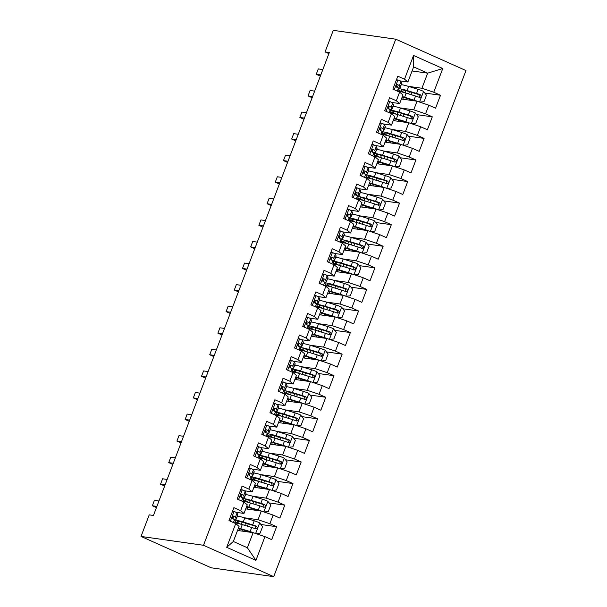 <?xml version="1.0" encoding="UTF-8"?>
<svg xmlns="http://www.w3.org/2000/svg" width="607" height="607" viewBox="0 0 607 607"><rect width="100%" height="100%" fill="white"/><g stroke="black" fill="none" stroke-linecap="round" stroke-linejoin="round"><path stroke-width="0.91" d="M273.727 576.65L465.971 70.556L395.749 39.189L203.504 545.283L273.727 576.65L211.251 567.811L141.029 536.444L203.504 545.283M255.934 560.375L226.707 547.317L235.721 523.591L239.075 526.383L233.338 541.482L247.383 547.757L255.934 560.375L264.948 536.641L271.686 539.653L276.602 526.709L269.865 523.704L273.142 515.07L279.88 518.082L284.797 505.138L278.059 502.126L281.337 493.499L288.075 496.511L292.991 483.567L286.254 480.554L289.531 471.927L296.269 474.94L301.186 461.995L294.448 458.983L297.726 450.356L304.464 453.368L309.38 440.424L302.643 437.412L305.92 428.785L312.658 431.789L317.575 418.845L310.837 415.841L314.115 407.214L320.853 410.218L325.769 397.274L319.032 394.269L322.309 385.635L329.047 388.647L333.964 375.703L327.226 372.69L330.504 364.063L337.242 367.076L342.158 354.131L335.421 351.119L338.698 342.492L345.436 345.504L350.353 332.56L343.615 329.548L346.893 320.921L353.631 323.933L358.547 310.989L351.81 307.977L355.087 299.35L361.825 302.354L366.742 289.41L360.004 286.405L363.282 277.778L370.02 280.783L374.936 267.839L368.199 264.834L371.476 256.2L378.214 259.212L383.131 246.267L376.393 243.255L379.671 234.628L386.409 237.641L391.325 224.696L384.588 221.684L387.865 213.057L394.603 216.069L399.52 203.125L392.782 200.113L396.06 191.486L402.798 194.498L407.714 181.554L400.977 178.541L404.254 169.914L410.992 172.919L415.909 159.982L409.171 156.97L412.449 148.343L419.187 151.348L424.103 138.404L417.366 135.399L420.643 126.764L427.381 129.777L432.298 116.832L425.56 113.828L428.838 105.193L435.576 108.205L440.492 95.261L424.786 93.038M412.077 70.958L427.669 73.159L442.769 68.523L413.542 55.465L404.528 79.198L397.79 76.186L392.873 89.13L399.611 92.135L396.333 100.77L389.595 97.757L384.679 110.702L391.416 113.714L388.139 122.341L381.401 119.329L376.484 132.273L383.222 135.285L379.944 143.912L373.206 140.9L368.29 153.844L375.027 156.856L371.75 165.483L365.012 162.471L360.095 175.415L366.833 178.428L363.555 187.055L356.817 184.05L351.901 196.994L358.638 199.999L355.361 208.633L348.623 205.621L343.706 218.566L350.444 221.57L347.166 230.205L340.428 227.193L335.512 240.137L342.249 243.149L338.972 251.776L332.234 248.764L327.317 261.708L334.055 264.72L330.777 273.347L324.039 270.335L319.123 283.279L325.86 286.292L322.583 294.919L315.845 291.906L310.928 304.851L317.666 307.863L314.388 316.49L307.65 313.485L302.734 326.429L309.471 329.434L306.194 338.061L299.456 335.056L294.539 348.001L301.277 351.005L297.999 359.64L291.261 356.628L286.345 369.572L293.082 372.584L289.805 381.211L283.067 378.199L278.15 391.143L284.888 394.155L281.61 402.782L274.872 399.77L269.956 412.714L276.693 415.727L273.416 424.354L266.678 421.341L261.761 434.286L268.499 437.298L265.221 445.925L258.483 442.92L253.567 455.857L260.304 458.869L257.027 467.496L250.289 464.492L245.372 477.436L252.11 480.441L248.832 489.075L242.094 486.063L237.178 499.007L243.915 502.012L240.638 510.646L233.9 507.634L228.983 520.578L235.721 523.591M442.769 68.523L433.755 92.249L440.492 95.261M141.029 536.444L149.223 514.865L153.457 515.464L329.313 52.521L325.079 51.921L328.895 53.628M401.424 99.002L417.017 101.202L413.739 109.837L400.089 107.902M428.838 105.193L417.017 101.202M425.56 113.828L413.739 109.837M413.542 55.465L413.625 66.884L407.889 81.991L399.778 80.837M404.528 79.198L407.889 81.991M393.23 120.573L408.822 122.773L405.544 131.408L391.894 129.473M420.643 126.764L408.822 122.773M417.366 135.399L405.544 131.408M399.611 92.135L402.972 94.927L399.694 103.562L391.583 102.408M396.333 100.77L399.694 103.562M385.035 142.144L400.628 144.352L397.35 152.979L383.7 151.044M412.449 148.343L400.628 144.352M409.171 156.97L397.35 152.979M391.416 113.714L394.778 116.506L391.5 125.133L383.389 123.987M388.139 122.341L391.5 125.133M376.841 163.715L392.433 165.923L389.155 174.55L375.505 172.623M404.254 169.914L392.433 165.923M400.977 178.541L389.155 174.55M383.222 135.285L386.583 138.077L383.305 146.704L375.194 145.559M379.944 143.912L383.305 146.704M368.646 185.287L384.239 187.495L380.961 196.122L367.311 194.194M396.06 191.486L384.239 187.495M392.782 200.113L380.961 196.122M375.027 156.856L378.389 159.649L375.111 168.276L367 167.13M371.75 165.483L375.111 168.276M360.452 206.858L376.044 209.066L372.766 217.693L359.116 215.766M387.865 213.057L376.044 209.066M384.588 221.684L372.766 217.693M366.833 178.428L370.194 181.22L366.916 189.847L358.805 188.701M363.555 187.055L366.916 189.847M352.257 228.437L367.85 230.637L364.572 239.272L350.922 237.337M379.671 234.628L367.85 230.637M376.393 243.255L364.572 239.272M358.638 199.999L362 202.791L358.722 211.418L350.611 210.272M355.361 208.633L358.722 211.418M344.063 250.008L359.655 252.208L356.377 260.843L342.727 258.908M371.476 256.2L359.655 252.208M368.199 264.834L356.377 260.843M350.444 221.57L353.805 224.362L350.527 232.997L342.416 231.844M347.166 230.205L350.527 232.997M335.868 271.579L351.461 273.787L348.183 282.414L334.533 280.48M363.282 277.778L351.461 273.787M360.004 286.405L348.183 282.414M342.249 243.149L345.611 245.941L342.333 254.568L334.222 253.423M338.972 251.776L342.333 254.568M327.674 293.151L343.259 295.359L339.981 303.986L326.338 302.058M355.087 299.35L343.259 295.359M351.81 307.977L339.981 303.986M334.055 264.72L337.416 267.512L334.131 276.139L326.027 274.994M330.777 273.347L334.131 276.139M319.479 314.722L335.064 316.93L331.786 325.557L318.144 323.63M346.893 320.921L335.064 316.93M343.615 329.548L331.786 325.557M325.86 286.292L329.214 289.084L325.936 297.711L317.833 296.565M322.583 294.919L325.936 297.711M311.285 336.293L326.87 338.501L323.592 347.128L309.949 345.201M338.698 342.492L326.87 338.501M335.421 351.119L323.592 347.128M317.666 307.863L321.02 310.655L317.742 319.282L309.638 318.136M314.388 316.49L317.742 319.282M303.09 357.872L318.675 360.072L315.397 368.699L301.755 366.772M330.504 364.063L318.675 360.072M327.226 372.69L315.397 368.699M309.471 329.434L312.825 332.226L309.547 340.853L301.444 339.708M306.194 338.061L309.547 340.853M294.896 379.443L310.481 381.644L307.203 390.278L293.56 388.343M322.309 385.635L310.481 381.644M319.032 394.269L307.203 390.278M301.277 351.005L304.631 353.798L301.353 362.432L293.249 361.279M297.999 359.64L301.353 362.432M286.701 401.015L302.286 403.223L299.008 411.849L285.366 409.915M314.115 407.214L302.286 403.223M310.837 415.841L299.008 411.849M293.082 372.584L296.436 375.376L293.158 384.003L285.055 382.858M289.805 381.211L293.158 384.003M278.507 422.586L294.092 424.794L290.814 433.421L277.171 431.494M305.92 428.785L294.092 424.794M302.643 437.412L290.814 433.421M284.888 394.155L288.242 396.948L284.964 405.575L276.86 404.429M281.61 402.782L284.964 405.575M270.312 444.157L285.897 446.365L282.619 454.992L268.977 453.065M297.726 450.356L285.897 446.365M294.448 458.983L282.619 454.992M276.693 415.727L280.047 418.519L276.769 427.146L268.666 426M273.416 424.354L276.769 427.146M262.118 465.728L277.702 467.936L274.425 476.563L260.782 474.636M289.531 471.927L277.702 467.936M286.254 480.554L274.425 476.563M268.499 437.298L271.853 440.09L268.575 448.717L260.471 447.571M265.221 445.925L268.575 448.717M253.923 487.307L269.508 489.508L266.23 498.135L252.588 496.207M281.337 493.499L269.508 489.508M278.059 502.126L266.23 498.135M260.304 458.869L263.658 461.661L260.38 470.288L252.277 469.143M257.027 467.496L260.38 470.288M245.729 508.878L261.313 511.079L258.036 519.713L244.393 517.779M273.142 515.07L261.313 511.079M269.865 523.704L258.036 519.713M252.11 480.441L255.464 483.233L252.186 491.867L244.082 490.714M248.832 489.075L252.186 491.867M237.534 530.45L253.119 532.658L247.383 547.757M264.948 536.641L253.119 532.658M243.915 502.012L247.269 504.804L243.991 513.439L235.888 512.293M240.638 510.646L243.991 513.439M395.749 39.189L333.273 30.35L325.079 51.921M408.283 86.331L421.933 88.258L427.669 73.159L413.625 66.884M226.707 547.317L233.338 541.482M433.755 92.249L421.933 88.258M276.602 526.709L260.896 524.486M284.797 505.138L269.091 502.915M292.991 483.567L277.285 481.343M301.186 461.995L285.48 459.772M309.38 440.424L293.674 438.201M317.575 418.845L301.869 416.63M325.769 397.274L310.063 395.051M333.964 375.703L318.258 373.48M342.158 354.131L326.452 351.908M350.353 332.56L334.647 330.337M358.547 310.989L342.841 308.766M366.742 289.41L351.036 287.194M374.936 267.839L359.23 265.616M383.131 246.267L367.425 244.044M391.325 224.696L375.619 222.473M399.52 203.125L383.814 200.902M407.714 181.554L392.008 179.331M415.909 159.982L400.203 157.759M424.103 138.404L408.397 136.18M432.298 116.832L416.592 114.609M232.519 511.276L234.165 511.443A6.153 0.698 20.8 0 1 237.003 513.105L237.769 514.759A17.77 2.018 20.8 0 1 237.792 515.017L236.237 519.122A17.77 2.018 -159.2 0 0 236.206 518.864L235.448 517.202A6.153 0.698 -159.2 0 0 233.9 516.162L233.649 516.079M234.165 511.443L232.382 511.625M233.369 516.087L233.9 516.162C232.284 516.39 231.957 517.255 232.913 518.75A6.153 0.698 20.8 0 1 234.469 519.789L235.228 521.451A17.77 2.018 20.8 0 1 235.25 521.709L234.712 523.135M156.902 506.405L152.349 505.76L154.398 500.365L158.951 501.01M233.801 519.243A17.77 2.018 -159.2 0 0 236.237 519.122M232.747 516.42L233.392 517.832A14.75 1.677 20.8 0 1 233.414 518.044A14.75 1.677 20.8 0 1 232.458 518.272M152.349 505.76L156.447 507.589M255.805 533.561L260.115 533.128L262.573 526.656L259.591 522.802A6.153 0.698 -159.2 0 0 254.219 520.791L244.803 517.908A17.77 2.018 -159.2 0 0 237.367 516.14M251.564 532.438L242.011 529.509A14.75 1.677 -159.2 0 0 238.278 528.477M253.847 532.9A6.153 0.698 -159.2 0 0 250.122 531.573L240.706 528.689A17.77 2.018 -159.2 0 0 238.452 528.029M234.826 522.832A17.77 2.018 20.8 0 1 242.261 524.592L251.677 527.475A6.153 0.698 20.8 0 1 255.501 528.841C257.467 528.651 257.793 527.794 256.48 526.246A6.153 0.698 -159.2 0 0 252.664 524.888L243.248 522.005A17.77 2.018 -159.2 0 0 234.681 520.26M235.266 521.648A17.77 2.018 -159.2 0 0 238.354 523.5M240.539 524.084A14.75 1.677 20.8 0 1 237.155 521.557A14.75 1.677 20.8 0 1 244.553 522.817L254.963 526.034L255.744 528.128M240.713 489.705L242.36 489.872A6.153 0.698 20.8 0 1 245.198 491.526L245.964 493.188A17.77 2.018 20.8 0 1 245.987 493.445L244.431 497.543A17.77 2.018 -159.2 0 0 244.401 497.285L243.642 495.631A6.153 0.698 -159.2 0 0 242.094 494.591L241.844 494.508M242.36 489.872L240.577 490.046M241.563 494.515L242.094 494.591C240.478 494.819 240.152 495.684 241.108 497.179A6.153 0.698 20.8 0 1 242.663 498.218L243.422 499.88A17.77 2.018 20.8 0 1 243.445 500.138L242.906 501.564M165.096 484.826L160.544 484.189L162.593 478.794L167.145 479.439M241.996 497.672A17.77 2.018 -159.2 0 0 244.431 497.543M240.941 494.849L241.586 496.26A14.75 1.677 20.8 0 1 241.609 496.473A14.75 1.677 20.8 0 1 240.653 496.701M160.544 484.189L164.641 486.017M248.908 468.134L250.554 468.301A6.153 0.698 20.8 0 1 253.392 469.955L254.158 471.616A17.77 2.018 20.8 0 1 254.181 471.874L252.626 475.971A17.77 2.018 -159.2 0 0 252.595 475.713L251.837 474.052A6.153 0.698 -159.2 0 0 250.289 473.012L250.038 472.936M250.554 468.301L248.771 468.475M249.758 472.944L250.289 473.012C248.673 473.248 248.346 474.113 249.302 475.607A6.153 0.698 20.8 0 1 250.858 476.647L251.617 478.301A17.77 2.018 20.8 0 1 251.639 478.559L251.101 479.993M173.291 463.255L168.738 462.61L170.787 457.223L175.34 457.86M250.19 476.1A17.77 2.018 -159.2 0 0 252.626 475.971M249.136 473.27L249.78 474.689A14.75 1.677 20.8 0 1 249.803 474.902A14.75 1.677 20.8 0 1 248.847 475.129M168.738 462.61L172.836 464.446M263.999 511.989L268.309 511.557L270.768 505.085L267.786 501.23A6.153 0.698 -159.2 0 0 262.414 499.22L252.998 496.329A17.77 2.018 -159.2 0 0 245.562 494.568M259.758 510.859L250.205 507.93A14.75 1.677 -159.2 0 0 246.472 506.906M262.042 511.329A6.153 0.698 -159.2 0 0 258.316 510.001L248.9 507.118A17.77 2.018 -159.2 0 0 246.647 506.458M243.02 501.253A17.77 2.018 20.8 0 1 250.456 503.021L259.872 505.904A6.153 0.698 20.8 0 1 263.696 507.262C265.661 507.08 265.987 506.223 264.675 504.675A6.153 0.698 -159.2 0 0 260.858 503.317L251.442 500.434A17.77 2.018 -159.2 0 0 242.876 498.688M243.46 500.077A17.77 2.018 -159.2 0 0 246.548 501.921M248.733 502.513A14.75 1.677 20.8 0 1 245.349 499.986A14.75 1.677 20.8 0 1 252.747 501.245L263.157 504.463L263.939 506.549M272.194 490.418L276.504 489.986L278.962 483.513L275.98 479.659A6.153 0.698 -159.2 0 0 270.608 477.648L261.192 474.757A17.77 2.018 -159.2 0 0 253.756 472.997M267.96 489.288L258.4 486.359A14.75 1.677 -159.2 0 0 254.667 485.334M270.236 489.75A6.153 0.698 -159.2 0 0 266.511 488.43L257.095 485.547A17.77 2.018 -159.2 0 0 254.841 484.887M251.215 479.682A17.77 2.018 20.8 0 1 258.65 481.45L268.066 484.333A6.153 0.698 20.8 0 1 271.89 485.691C273.856 485.509 274.182 484.644 272.869 483.104A6.153 0.698 -159.2 0 0 269.053 481.746L259.637 478.862A17.77 2.018 -159.2 0 0 251.07 477.117M251.655 478.506A17.77 2.018 -159.2 0 0 254.743 480.349M256.928 480.934A14.75 1.677 20.8 0 1 253.544 478.415A14.75 1.677 20.8 0 1 260.942 479.674L271.352 482.891L272.133 484.978M257.102 446.562L258.749 446.729A6.153 0.698 20.8 0 1 261.587 448.383L262.353 450.045A17.77 2.018 20.8 0 1 262.376 450.303L260.82 454.4A17.77 2.018 -159.2 0 0 260.79 454.142L260.031 452.481A6.153 0.698 -159.2 0 0 258.483 451.441L258.233 451.365M258.749 446.729L256.966 446.904M257.952 451.365L258.483 451.441C256.867 451.676 256.541 452.541 257.497 454.028A6.153 0.698 20.8 0 1 259.052 455.068L259.811 456.73A17.77 2.018 20.8 0 1 259.834 456.988L259.295 458.422M181.485 441.684L176.933 441.039L178.982 435.644L183.534 436.289M258.385 454.522A17.77 2.018 -159.2 0 0 260.82 454.4M257.33 451.699L257.975 453.118A14.75 1.677 20.8 0 1 257.998 453.33A14.75 1.677 20.8 0 1 257.042 453.55M176.933 441.039L181.03 442.875M265.297 424.983L266.943 425.158A6.153 0.698 20.8 0 1 269.781 426.812L270.547 428.474A17.77 2.018 20.8 0 1 270.57 428.732L269.015 432.829A17.77 2.018 -159.2 0 0 268.984 432.571L268.226 430.909A6.153 0.698 -159.2 0 0 266.678 429.87L266.427 429.794M266.943 425.158L265.168 425.332M266.147 429.794L266.678 429.87C265.062 430.105 264.735 430.97 265.691 432.457A6.153 0.698 20.8 0 1 267.247 433.497L268.006 435.158A17.77 2.018 20.8 0 1 268.028 435.416L267.49 436.85M189.68 420.112L185.127 419.467L187.176 414.073L191.729 414.718M266.579 432.95A17.77 2.018 -159.2 0 0 269.015 432.829M265.525 430.128L266.17 431.539A14.75 1.677 20.8 0 1 266.192 431.759A14.75 1.677 20.8 0 1 265.236 431.979M185.127 419.467L189.225 421.296M280.388 468.847L284.698 468.414L287.157 461.942L284.175 458.088A6.153 0.698 -159.2 0 0 278.803 456.069L269.387 453.186A17.77 2.018 -159.2 0 0 261.951 451.426M276.155 467.716L266.594 464.787A14.75 1.677 -159.2 0 0 262.861 463.763M278.431 468.179A6.153 0.698 -159.2 0 0 274.705 466.859L265.289 463.976A17.77 2.018 -159.2 0 0 263.036 463.316M259.409 458.11A17.77 2.018 20.8 0 1 266.845 459.878L276.261 462.762A6.153 0.698 20.8 0 1 280.085 464.12C282.05 463.938 282.376 463.073 281.064 461.532A6.153 0.698 -159.2 0 0 277.247 460.174L267.831 457.283A17.77 2.018 -159.2 0 0 259.265 455.546M259.849 456.934A17.77 2.018 -159.2 0 0 262.937 458.778M265.122 459.362A14.75 1.677 20.8 0 1 261.738 456.843A14.75 1.677 20.8 0 1 269.136 458.103L279.546 461.32L280.328 463.407M288.583 447.268L292.893 446.843L295.351 440.371L292.369 436.516A6.153 0.698 -159.2 0 0 286.997 434.498L277.581 431.615A17.77 2.018 -159.2 0 0 270.145 429.855M284.349 446.145L274.789 443.216A14.75 1.677 -159.2 0 0 271.056 442.192M286.625 446.608A6.153 0.698 -159.2 0 0 282.9 445.288L273.484 442.404A17.77 2.018 -159.2 0 0 271.23 441.744M267.604 436.539A17.77 2.018 20.8 0 1 275.039 438.3L284.455 441.19A6.153 0.698 20.8 0 1 288.279 442.549C290.245 442.366 290.571 441.501 289.258 439.961A6.153 0.698 -159.2 0 0 285.442 438.595L276.026 435.712A17.77 2.018 -159.2 0 0 267.459 433.975M268.044 435.363A17.77 2.018 -159.2 0 0 271.132 437.207M273.317 437.791A14.75 1.677 20.8 0 1 269.933 435.272A14.75 1.677 20.8 0 1 277.331 436.532L287.741 439.741L288.522 441.835M273.491 403.412L275.138 403.579A6.153 0.698 20.8 0 1 277.976 405.241L278.742 406.902A17.77 2.018 20.8 0 1 278.765 407.16L277.209 411.258A17.77 2.018 -159.2 0 0 277.187 411L276.42 409.338A6.153 0.698 -159.2 0 0 274.872 408.299L274.622 408.215M275.138 403.579L273.362 403.761M274.341 408.223L274.872 408.299C273.256 408.534 272.93 409.391 273.886 410.886A6.153 0.698 20.8 0 1 275.441 411.925L276.2 413.587A17.77 2.018 20.8 0 1 276.223 413.845L275.684 415.271M197.874 398.541L193.322 397.896L195.371 392.501L199.923 393.146M274.774 411.379A17.77 2.018 -159.2 0 0 277.209 411.258M273.719 408.557L274.364 409.968A14.75 1.677 20.8 0 1 274.387 410.18A14.75 1.677 20.8 0 1 273.431 410.408M193.322 397.896L197.419 399.725M296.777 425.697L301.087 425.264L303.546 418.792L300.564 414.945A6.153 0.698 -159.2 0 0 295.192 412.927L285.776 410.044A17.77 2.018 -159.2 0 0 278.34 408.276M292.544 424.574L282.983 421.645A14.75 1.677 -159.2 0 0 279.25 420.613M294.82 425.037A6.153 0.698 -159.2 0 0 291.094 423.716L281.678 420.826A17.77 2.018 -159.2 0 0 279.425 420.165M275.798 414.968A17.77 2.018 20.8 0 1 283.234 416.728L292.65 419.612A6.153 0.698 20.8 0 1 296.474 420.977C298.439 420.795 298.765 419.93 297.453 418.39A6.153 0.698 -159.2 0 0 293.636 417.024L284.22 414.141A17.77 2.018 -159.2 0 0 275.654 412.396M276.238 413.792A17.77 2.018 -159.2 0 0 279.326 415.636M281.511 416.22A14.75 1.677 20.8 0 1 278.127 413.701A14.75 1.677 20.8 0 1 285.525 414.953L295.935 418.17L296.717 420.264M281.686 381.841L283.332 382.008A6.153 0.698 20.8 0 1 286.17 383.67L286.936 385.324A17.77 2.018 20.8 0 1 286.959 385.582L285.404 389.686A17.77 2.018 -159.2 0 0 285.381 389.428L284.615 387.767A6.153 0.698 -159.2 0 0 283.067 386.727L282.816 386.644M283.332 382.008L281.557 382.19M282.536 386.651L283.067 386.727C281.451 386.955 281.124 387.82 282.08 389.315A6.153 0.698 20.8 0 1 283.636 390.354L284.395 392.016A17.77 2.018 20.8 0 1 284.425 392.274L283.879 393.7M206.069 376.97L201.516 376.325L203.565 370.93L208.118 371.575M282.968 389.808A17.77 2.018 -159.2 0 0 285.404 389.686M281.914 386.985L282.558 388.397A14.75 1.677 20.8 0 1 282.581 388.609A14.75 1.677 20.8 0 1 281.625 388.837M201.516 376.325L205.614 378.153M304.972 404.125L309.282 403.693L311.74 397.221L308.758 393.374A6.153 0.698 -159.2 0 0 303.386 391.356L293.97 388.472A17.77 2.018 -159.2 0 0 286.534 386.705M300.738 403.002L291.178 400.074A14.75 1.677 -159.2 0 0 287.445 399.042M303.014 403.465A6.153 0.698 -159.2 0 0 299.289 402.138L289.873 399.254A17.77 2.018 -159.2 0 0 287.619 398.594M283.993 393.397A17.77 2.018 20.8 0 1 291.428 395.157L300.844 398.04A6.153 0.698 20.8 0 1 304.668 399.406C306.634 399.216 306.96 398.359 305.647 396.811A6.153 0.698 -159.2 0 0 301.831 395.453L292.415 392.57A17.77 2.018 -159.2 0 0 283.848 390.825M284.433 392.221A17.77 2.018 -159.2 0 0 287.521 394.064M289.706 394.649A14.75 1.677 20.8 0 1 286.322 392.122A14.75 1.677 20.8 0 1 293.72 393.382L304.13 396.599L304.911 398.693M289.88 360.27L291.527 360.437A6.153 0.698 20.8 0 1 294.365 362.091L295.131 363.752A17.77 2.018 20.8 0 1 295.154 364.01L293.598 368.108A17.77 2.018 -159.2 0 0 293.576 367.85L292.809 366.196A6.153 0.698 -159.2 0 0 291.261 365.156L291.011 365.073M291.527 360.437L289.751 360.611M290.73 365.08L291.261 365.156C289.645 365.384 289.319 366.249 290.275 367.743A6.153 0.698 20.8 0 1 291.83 368.783L292.589 370.445A17.77 2.018 20.8 0 1 292.62 370.702L292.073 372.129M214.263 355.391L209.711 354.754L211.76 349.359L216.312 350.004M291.163 368.237A17.77 2.018 -159.2 0 0 293.598 368.108M290.108 365.414L290.753 366.825A14.75 1.677 20.8 0 1 290.776 367.038A14.75 1.677 20.8 0 1 289.82 367.265M209.711 354.754L213.808 356.582M313.174 382.554L317.476 382.122L319.935 375.65L316.96 371.795A6.153 0.698 -159.2 0 0 311.581 369.784L302.165 366.901A17.77 2.018 -159.2 0 0 294.729 365.133M308.933 381.424L299.372 378.495A14.75 1.677 -159.2 0 0 295.639 377.471M311.209 381.894A6.153 0.698 -159.2 0 0 307.483 380.566L298.067 377.683A17.77 2.018 -159.2 0 0 295.814 377.023M292.187 371.818A17.77 2.018 20.8 0 1 299.623 373.586L309.039 376.469A6.153 0.698 20.8 0 1 312.863 377.835C314.828 377.645 315.154 376.788 313.849 375.24A6.153 0.698 -159.2 0 0 310.025 373.882L300.609 370.998A17.77 2.018 -159.2 0 0 292.043 369.253M292.627 370.642A17.77 2.018 -159.2 0 0 295.715 372.493M297.9 373.077A14.75 1.677 20.8 0 1 294.516 370.551A14.75 1.677 20.8 0 1 301.914 371.81L312.324 375.027L313.106 377.114M298.075 338.698L299.721 338.865A6.153 0.698 20.8 0 1 302.567 340.519L303.325 342.181A17.77 2.018 20.8 0 1 303.348 342.439L301.793 346.536A17.77 2.018 -159.2 0 0 301.77 346.278L301.004 344.617A6.153 0.698 -159.2 0 0 299.456 343.577L299.205 343.501M299.721 338.865L297.946 339.04M298.925 343.509L299.456 343.577C297.84 343.812 297.513 344.677 298.469 346.172A6.153 0.698 20.8 0 1 300.025 347.212L300.784 348.866A17.77 2.018 20.8 0 1 300.814 349.124L300.268 350.558M222.458 333.82L217.905 333.175L219.954 327.788L224.507 328.433M299.357 346.665A17.77 2.018 -159.2 0 0 301.793 346.536M298.303 343.835L298.947 345.254A14.75 1.677 20.8 0 1 298.97 345.466A14.75 1.677 20.8 0 1 298.014 345.694M217.905 333.175L222.003 335.011M321.369 360.983L325.671 360.55L328.129 354.078L325.155 350.224A6.153 0.698 -159.2 0 0 319.775 348.213L310.359 345.322A17.77 2.018 -159.2 0 0 302.923 343.562M317.127 359.852L307.567 356.924A14.75 1.677 -159.2 0 0 303.834 355.899M319.403 360.323A6.153 0.698 -159.2 0 0 315.678 358.995L306.262 356.112A17.77 2.018 -159.2 0 0 304.008 355.452M300.382 350.247A17.77 2.018 20.8 0 1 307.817 352.014L317.233 354.898A6.153 0.698 20.8 0 1 321.057 356.256C323.023 356.074 323.349 355.209 322.044 353.669A6.153 0.698 -159.2 0 0 318.22 352.31L308.804 349.427A17.77 2.018 -159.2 0 0 300.237 347.682M300.822 349.071A17.77 2.018 -159.2 0 0 303.91 350.914M306.095 351.499A14.75 1.677 20.8 0 1 302.711 348.979A14.75 1.677 20.8 0 1 310.109 350.239L320.519 353.456L321.3 355.543M306.269 317.127L307.916 317.294A6.153 0.698 20.8 0 1 310.761 318.948L311.52 320.61A17.77 2.018 20.8 0 1 311.543 320.868L309.987 324.965A17.77 2.018 -159.2 0 0 309.965 324.707L309.198 323.045A6.153 0.698 -159.2 0 0 307.65 322.006L307.4 321.93M307.916 317.294L306.14 317.469M307.127 321.93L307.65 322.006C306.034 322.241 305.708 323.106 306.664 324.593A6.153 0.698 20.8 0 1 308.219 325.633L308.978 327.294A17.77 2.018 20.8 0 1 309.009 327.552L308.462 328.986M230.652 312.248L226.1 311.603L228.149 306.216L232.701 306.854M307.559 325.094A17.77 2.018 -159.2 0 0 309.987 324.965M306.497 322.264L307.142 323.683A14.75 1.677 20.8 0 1 307.165 323.895A14.75 1.677 20.8 0 1 306.209 324.115M226.1 311.603L230.197 313.44M329.563 339.412L333.865 338.979L336.324 332.507L333.349 328.653A6.153 0.698 -159.2 0 0 327.97 326.634L318.554 323.751A17.77 2.018 -159.2 0 0 311.118 321.991M325.322 338.281L315.761 335.352A14.75 1.677 -159.2 0 0 312.028 334.328M327.598 338.744A6.153 0.698 -159.2 0 0 323.872 337.424L314.456 334.54A17.77 2.018 -159.2 0 0 312.203 333.88M308.576 328.675A17.77 2.018 20.8 0 1 316.012 330.443L325.428 333.326A6.153 0.698 20.8 0 1 329.252 334.685C331.217 334.503 331.543 333.638 330.238 332.097A6.153 0.698 -159.2 0 0 326.414 330.739L316.998 327.848A17.77 2.018 -159.2 0 0 308.432 326.111M309.016 327.499A17.77 2.018 -159.2 0 0 312.104 329.343M314.289 329.927A14.75 1.677 20.8 0 1 310.905 327.408A14.75 1.677 20.8 0 1 318.303 328.668L328.713 331.885L329.495 333.971M314.464 295.548L316.11 295.723A6.153 0.698 20.8 0 1 318.956 297.377L319.714 299.039A17.77 2.018 20.8 0 1 319.737 299.297L318.182 303.394A17.77 2.018 -159.2 0 0 318.159 303.136L317.393 301.474A6.153 0.698 -159.2 0 0 315.845 300.435L315.594 300.359M316.11 295.723L314.335 295.897M315.321 300.359L315.845 300.435C314.229 300.67 313.902 301.535 314.858 303.022A6.153 0.698 20.8 0 1 316.414 304.061L317.173 305.723A17.77 2.018 20.8 0 1 317.203 305.981L316.657 307.415M238.847 290.677L234.294 290.032L236.343 284.637L240.896 285.282M315.754 303.515A17.77 2.018 -159.2 0 0 318.182 303.394M314.692 300.693L315.337 302.104A14.75 1.677 20.8 0 1 315.359 302.324A14.75 1.677 20.8 0 1 314.403 302.544M234.294 290.032L238.392 291.861M337.758 317.833L342.06 317.408L344.518 310.936L341.544 307.081A6.153 0.698 -159.2 0 0 336.164 305.063L326.748 302.18A17.77 2.018 -159.2 0 0 319.312 300.419M333.516 316.71L323.956 313.781A14.75 1.677 -159.2 0 0 320.223 312.757M335.792 317.173A6.153 0.698 -159.2 0 0 332.067 315.852L322.651 312.969A17.77 2.018 -159.2 0 0 320.397 312.309M316.771 307.104A17.77 2.018 20.8 0 1 324.206 308.864L333.622 311.755A6.153 0.698 20.8 0 1 337.446 313.113C339.412 312.931 339.738 312.066 338.433 310.526A6.153 0.698 -159.2 0 0 334.609 309.16L325.193 306.277A17.77 2.018 -159.2 0 0 316.626 304.539M317.211 305.928A17.77 2.018 -159.2 0 0 320.299 307.772M322.484 308.356A14.75 1.677 20.8 0 1 319.1 305.837A14.75 1.677 20.8 0 1 326.498 307.096L336.908 310.306L337.689 312.4M322.658 273.977L324.305 274.144A6.153 0.698 20.8 0 1 327.15 275.806L327.909 277.467A17.77 2.018 20.8 0 1 327.932 277.725L326.376 281.823A17.77 2.018 -159.2 0 0 326.354 281.565L325.587 279.903A6.153 0.698 -159.2 0 0 324.039 278.863L323.789 278.788M324.305 274.144L322.529 274.326M323.516 278.788L324.039 278.863C322.423 279.099 322.097 279.956 323.053 281.451A6.153 0.698 20.8 0 1 324.608 282.49L325.367 284.152A17.77 2.018 20.8 0 1 325.398 284.41L324.851 285.836M247.041 269.106L242.489 268.461L244.538 263.066L249.09 263.711M323.948 281.944A17.77 2.018 -159.2 0 0 326.376 281.823M322.886 279.121L323.531 280.533A14.75 1.677 20.8 0 1 323.554 280.753A14.75 1.677 20.8 0 1 322.598 280.973M242.489 268.461L246.594 270.29M345.952 296.262L350.254 295.829L352.713 289.364L349.738 285.51A6.153 0.698 -159.2 0 0 344.359 283.492L334.943 280.609A17.77 2.018 -159.2 0 0 327.507 278.841M341.711 295.139L332.15 292.21A14.75 1.677 -159.2 0 0 328.417 291.178M343.987 295.601A6.153 0.698 -159.2 0 0 340.261 294.281L330.845 291.39A17.77 2.018 -159.2 0 0 328.592 290.73M324.965 285.533A17.77 2.018 20.8 0 1 332.401 287.293L341.817 290.176A6.153 0.698 20.8 0 1 345.641 291.542C347.606 291.36 347.932 290.495 346.627 288.955A6.153 0.698 -159.2 0 0 342.803 287.589L333.387 284.706A17.77 2.018 -159.2 0 0 324.821 282.968M325.405 284.357A17.77 2.018 -159.2 0 0 328.493 286.2M330.678 286.785A14.75 1.677 20.8 0 1 327.294 284.266A14.75 1.677 20.8 0 1 334.692 285.518L345.102 288.735L345.884 290.829M330.853 252.406L332.499 252.573A6.153 0.698 20.8 0 1 335.345 254.234L336.103 255.888A17.77 2.018 20.8 0 1 336.126 256.146L334.571 260.251A17.77 2.018 -159.2 0 0 334.548 259.993L333.782 258.332A6.153 0.698 -159.2 0 0 332.234 257.292L331.983 257.209M332.499 252.573L330.724 252.755M331.71 257.216L332.234 257.292C330.618 257.527 330.291 258.385 331.247 259.879A6.153 0.698 20.8 0 1 332.803 260.919L333.562 262.581A17.77 2.018 20.8 0 1 333.592 262.839L333.046 264.265M255.236 247.535L250.683 246.89L252.732 241.495L257.285 242.14M332.143 260.373A17.77 2.018 -159.2 0 0 334.571 260.251M331.081 257.55L331.726 258.961A14.75 1.677 20.8 0 1 331.748 259.174A14.75 1.677 20.8 0 1 330.792 259.401M250.683 246.89L254.788 248.718M354.147 274.69L358.449 274.258L360.907 267.786L357.933 263.939A6.153 0.698 -159.2 0 0 352.553 261.921L343.137 259.037A17.77 2.018 -159.2 0 0 335.701 257.269M349.905 273.567L340.352 270.639A14.75 1.677 -159.2 0 0 336.612 269.607M352.181 274.03A6.153 0.698 -159.2 0 0 348.456 272.71L339.04 269.819A17.77 2.018 -159.2 0 0 336.786 269.159M333.16 263.962A17.77 2.018 20.8 0 1 340.595 265.722L350.011 268.605A6.153 0.698 20.8 0 1 353.835 269.971C355.801 269.781 356.127 268.924 354.822 267.383A6.153 0.698 -159.2 0 0 350.998 266.018L341.582 263.135A17.77 2.018 -159.2 0 0 333.015 261.389M333.6 262.785A17.77 2.018 -159.2 0 0 336.688 264.629M338.873 265.213A14.75 1.677 20.8 0 1 335.489 262.694A14.75 1.677 20.8 0 1 342.887 263.946L353.297 267.163L354.078 269.258M339.047 230.835L340.694 231.001A6.153 0.698 20.8 0 1 343.539 232.656L344.298 234.317A17.77 2.018 20.8 0 1 344.321 234.575L342.765 238.68A17.77 2.018 -159.2 0 0 342.743 238.422L341.976 236.76A6.153 0.698 -159.2 0 0 340.428 235.721L340.178 235.637M340.694 231.001L338.918 231.176M339.905 235.645L340.428 235.721C338.812 235.948 338.486 236.813 339.442 238.308A6.153 0.698 20.8 0 1 340.997 239.348L341.756 241.009A17.77 2.018 20.8 0 1 341.787 241.267L341.24 242.694M263.43 225.956L258.878 225.318L260.927 219.924L265.479 220.569M340.337 238.801A17.77 2.018 -159.2 0 0 342.765 238.68M339.275 235.979L339.92 237.39A14.75 1.677 20.8 0 1 339.943 237.603A14.75 1.677 20.8 0 1 338.987 237.83M258.878 225.318L262.983 227.147M362.341 253.119L366.643 252.687L369.102 246.214L366.127 242.36A6.153 0.698 -159.2 0 0 360.748 240.349L351.332 237.466A17.77 2.018 -159.2 0 0 343.896 235.698M358.1 251.988L348.547 249.067A14.75 1.677 -159.2 0 0 344.806 248.035M360.376 252.459A6.153 0.698 -159.2 0 0 356.65 251.131L347.234 248.248A17.77 2.018 -159.2 0 0 344.981 247.588M341.354 242.39A17.77 2.018 20.8 0 1 348.79 244.151L358.206 247.034A6.153 0.698 20.8 0 1 362.03 248.4C363.995 248.21 364.321 247.353 363.016 245.805A6.153 0.698 -159.2 0 0 359.192 244.446L349.776 241.563A17.77 2.018 -159.2 0 0 341.21 239.818M341.794 241.207A17.77 2.018 -159.2 0 0 344.882 243.058M347.067 243.642A14.75 1.677 20.8 0 1 343.683 241.116A14.75 1.677 20.8 0 1 351.081 242.375L361.491 245.592L362.273 247.679M347.242 209.263L348.888 209.43A6.153 0.698 20.8 0 1 351.734 211.084L352.492 212.746A17.77 2.018 20.8 0 1 352.515 213.004L350.96 217.101A17.77 2.018 -159.2 0 0 350.937 216.843L350.171 215.182A6.153 0.698 -159.2 0 0 348.623 214.142L348.372 214.066M348.888 209.43L347.113 209.605M348.099 214.074L348.623 214.142C347.007 214.377 346.68 215.242 347.636 216.737A6.153 0.698 20.8 0 1 349.192 217.776L349.951 219.438A17.77 2.018 20.8 0 1 349.981 219.696L349.435 221.123M271.625 204.384L267.072 203.74L269.121 198.352L273.674 198.997M348.532 217.23A17.77 2.018 -159.2 0 0 350.96 217.101M347.47 214.4L348.115 215.819A14.75 1.677 20.8 0 1 348.137 216.031A14.75 1.677 20.8 0 1 347.181 216.259M267.072 203.74L271.177 205.576M370.536 231.548L374.838 231.115L377.296 224.643L374.322 220.789A6.153 0.698 -159.2 0 0 368.942 218.778L359.526 215.887A17.77 2.018 -159.2 0 0 352.09 214.127M366.294 230.417L356.741 227.488A14.75 1.677 -159.2 0 0 353.001 226.464M368.57 230.888A6.153 0.698 -159.2 0 0 364.845 229.56L355.429 226.677A17.77 2.018 -159.2 0 0 353.175 226.016M349.549 220.811A17.77 2.018 20.8 0 1 356.984 222.579L366.4 225.463A6.153 0.698 20.8 0 1 370.224 226.821C372.19 226.639 372.516 225.774 371.211 224.233A6.153 0.698 -159.2 0 0 367.387 222.875L357.971 219.992A17.77 2.018 -159.2 0 0 349.404 218.247M349.989 219.635A17.77 2.018 -159.2 0 0 353.077 221.479M355.262 222.063A14.75 1.677 20.8 0 1 351.878 219.544A14.75 1.677 20.8 0 1 359.276 220.804L369.686 224.021L370.467 226.108M355.436 187.692L357.083 187.859A6.153 0.698 20.8 0 1 359.928 189.513L360.687 191.175A17.77 2.018 20.8 0 1 360.71 191.433L359.154 195.53A17.77 2.018 -159.2 0 0 359.132 195.272L358.365 193.61A6.153 0.698 -159.2 0 0 356.817 192.571L356.567 192.495M357.083 187.859L355.307 188.033M356.294 192.495L356.817 192.571C355.201 192.806 354.875 193.671 355.831 195.158A6.153 0.698 20.8 0 1 357.386 196.205L358.145 197.859A17.77 2.018 20.8 0 1 358.176 198.117L357.629 199.551M279.819 182.813L275.267 182.168L277.316 176.781L281.868 177.419M356.726 195.659A17.77 2.018 -159.2 0 0 359.154 195.53M355.664 192.829L356.309 194.248A14.75 1.677 20.8 0 1 356.332 194.46A14.75 1.677 20.8 0 1 355.376 194.68M275.267 182.168L279.372 184.004M378.73 209.976L383.032 209.544L385.491 203.072L382.516 199.217A6.153 0.698 -159.2 0 0 377.137 197.199L367.721 194.316A17.77 2.018 -159.2 0 0 360.285 192.556M374.489 208.846L364.936 205.917A14.75 1.677 -159.2 0 0 361.195 204.893M376.765 209.309A6.153 0.698 -159.2 0 0 373.039 207.989L363.623 205.105A17.77 2.018 -159.2 0 0 361.37 204.445M357.743 199.24A17.77 2.018 20.8 0 1 365.179 201.008L374.595 203.891A6.153 0.698 20.8 0 1 378.419 205.249C380.384 205.067 380.71 204.202 379.405 202.662A6.153 0.698 -159.2 0 0 375.581 201.304L366.165 198.413A17.77 2.018 -159.2 0 0 357.599 196.676M358.183 198.064A17.77 2.018 -159.2 0 0 361.271 199.908M363.456 200.492A14.75 1.677 20.8 0 1 360.072 197.973A14.75 1.677 20.8 0 1 367.47 199.233L377.88 202.45L378.662 204.536M363.631 166.113L365.277 166.288A6.153 0.698 20.8 0 1 368.123 167.942L368.881 169.603A17.77 2.018 20.8 0 1 368.904 169.861L367.349 173.959A17.77 2.018 -159.2 0 0 367.326 173.701L366.56 172.039A6.153 0.698 -159.2 0 0 365.012 170.999L364.761 170.924M365.277 166.288L363.502 166.462M364.488 170.924L365.012 170.999C363.396 171.235 363.069 172.1 364.025 173.587A6.153 0.698 20.8 0 1 365.581 174.626L366.34 176.288A17.77 2.018 20.8 0 1 366.37 176.546L365.824 177.98M288.014 161.242L283.461 160.597L285.51 155.202L290.063 155.847M364.921 174.08A17.77 2.018 -159.2 0 0 367.349 173.959M363.859 171.257L364.503 172.669A14.75 1.677 20.8 0 1 364.526 172.889A14.75 1.677 20.8 0 1 363.57 173.109M283.461 160.597L287.566 162.433M386.925 188.398L391.227 187.973L393.685 181.501L390.711 177.646A6.153 0.698 -159.2 0 0 385.331 175.628L375.915 172.745A17.77 2.018 -159.2 0 0 368.479 170.984M382.683 187.275L373.13 184.346A14.75 1.677 -159.2 0 0 369.39 183.322M384.959 187.738A6.153 0.698 -159.2 0 0 381.234 186.417L371.818 183.534A17.77 2.018 -159.2 0 0 369.564 182.874M365.945 177.669A17.77 2.018 20.8 0 1 373.373 179.429L382.789 182.32A6.153 0.698 20.8 0 1 386.613 183.678C388.579 183.496 388.905 182.631 387.6 181.091A6.153 0.698 -159.2 0 0 383.776 179.733L374.36 176.842A17.77 2.018 -159.2 0 0 365.793 175.104M366.378 176.493A17.77 2.018 -159.2 0 0 369.466 178.337M371.651 178.921A14.75 1.677 20.8 0 1 368.267 176.402A14.75 1.677 20.8 0 1 375.665 177.661L386.075 180.871L386.856 182.965M371.825 144.542L373.472 144.709A6.153 0.698 20.8 0 1 376.317 146.37L377.076 148.032A17.77 2.018 20.8 0 1 377.099 148.29L375.543 152.387A17.77 2.018 -159.2 0 0 375.521 152.129L374.754 150.468A6.153 0.698 -159.2 0 0 373.206 149.428L372.956 149.352M373.472 144.709L371.696 144.891M372.683 149.352L373.206 149.428C371.59 149.663 371.264 150.521 372.22 152.016A6.153 0.698 20.8 0 1 373.775 153.055L374.534 154.717A17.77 2.018 20.8 0 1 374.565 154.975L374.018 156.401M296.208 139.671L291.656 139.026L293.705 133.631L298.257 134.276M373.115 152.509A17.77 2.018 -159.2 0 0 375.543 152.387M372.053 149.686L372.698 151.097A14.75 1.677 20.8 0 1 372.721 151.318A14.75 1.677 20.8 0 1 371.765 151.538M291.656 139.026L295.761 140.854M395.119 166.826L399.421 166.401L401.88 159.929L398.905 156.075A6.153 0.698 -159.2 0 0 393.526 154.057L384.11 151.173A17.77 2.018 -159.2 0 0 376.674 149.413M390.878 165.703L381.325 162.775A14.75 1.677 -159.2 0 0 377.584 161.75M393.154 166.166A6.153 0.698 -159.2 0 0 389.428 164.846L380.012 161.963A17.77 2.018 -159.2 0 0 377.759 161.303M374.14 156.098A17.77 2.018 20.8 0 1 381.568 157.858L390.984 160.749A6.153 0.698 20.8 0 1 394.808 162.107C396.773 161.925 397.099 161.06 395.794 159.52A6.153 0.698 -159.2 0 0 391.97 158.154L382.554 155.271A17.77 2.018 -159.2 0 0 373.988 153.533M374.572 154.922A17.77 2.018 -159.2 0 0 377.66 156.765M379.845 157.35A14.75 1.677 20.8 0 1 376.461 154.831A14.75 1.677 20.8 0 1 383.859 156.09L394.269 159.3L395.051 161.394M380.02 122.971L381.666 123.138A6.153 0.698 20.8 0 1 384.512 124.799L385.27 126.461A17.77 2.018 20.8 0 1 385.301 126.719L383.738 130.816A17.77 2.018 -159.2 0 0 383.715 130.558L382.949 128.896A6.153 0.698 -159.2 0 0 381.401 127.857L381.15 127.774M381.666 123.138L379.891 123.32M380.877 127.781L381.401 127.857C379.785 128.092 379.458 128.95 380.414 130.444A6.153 0.698 20.8 0 1 381.97 131.484L382.729 133.145A17.77 2.018 20.8 0 1 382.759 133.403L382.213 134.83M304.403 118.099L299.85 117.455L301.899 112.06L306.452 112.705M381.31 130.937A17.77 2.018 -159.2 0 0 383.738 130.816M380.248 128.115L380.893 129.526A14.75 1.677 20.8 0 1 380.915 129.739A14.75 1.677 20.8 0 1 379.959 129.966M299.85 117.455L303.955 119.283M403.314 145.255L407.616 144.823L410.074 138.35L407.1 134.504A6.153 0.698 -159.2 0 0 401.72 132.485L392.304 129.602A17.77 2.018 -159.2 0 0 384.868 127.834M399.072 144.132L389.519 141.203A14.75 1.677 -159.2 0 0 385.786 140.171M401.348 144.595A6.153 0.698 -159.2 0 0 397.623 143.275L388.207 140.384A17.77 2.018 -159.2 0 0 385.953 139.724M382.334 134.526A17.77 2.018 20.8 0 1 389.762 136.287L399.178 139.17A6.153 0.698 20.8 0 1 403.002 140.536C404.968 140.354 405.294 139.489 403.989 137.948A6.153 0.698 -159.2 0 0 400.165 136.583L390.749 133.699A17.77 2.018 -159.2 0 0 382.182 131.954M382.767 133.35A17.77 2.018 -159.2 0 0 385.855 135.194M388.04 135.778A14.75 1.677 20.8 0 1 384.656 133.259A14.75 1.677 20.8 0 1 392.054 134.511L402.464 137.728L403.245 139.822M388.214 101.399L389.861 101.566A6.153 0.698 20.8 0 1 392.706 103.22L393.465 104.882A17.77 2.018 20.8 0 1 393.495 105.14L391.932 109.245A17.77 2.018 -159.2 0 0 391.91 108.987L391.143 107.325A6.153 0.698 -159.2 0 0 389.595 106.286L389.345 106.202M389.861 101.566L388.085 101.748M389.072 106.21L389.595 106.286C387.979 106.513 387.653 107.378 388.609 108.873A6.153 0.698 20.8 0 1 390.164 109.913L390.923 111.574A17.77 2.018 20.8 0 1 390.954 111.832L390.407 113.259M312.597 96.528L308.045 95.883L310.094 90.489L314.646 91.133M389.504 109.366A17.77 2.018 -159.2 0 0 391.932 109.245M388.442 106.544L389.087 107.955A14.75 1.677 20.8 0 1 389.11 108.167A14.75 1.677 20.8 0 1 388.154 108.395M308.045 95.883L312.15 97.712M411.508 123.684L415.81 123.251L418.269 116.779L415.294 112.925A6.153 0.698 -159.2 0 0 409.915 110.914L400.499 108.031A17.77 2.018 -159.2 0 0 393.063 106.263M407.267 122.553L397.714 119.632A14.75 1.677 -159.2 0 0 393.981 118.6M409.543 123.024A6.153 0.698 -159.2 0 0 405.817 121.696L396.401 118.813A17.77 2.018 -159.2 0 0 394.148 118.153M390.529 112.955A17.77 2.018 20.8 0 1 397.957 114.715L407.373 117.599A6.153 0.698 20.8 0 1 411.197 118.964C413.162 118.775 413.488 117.917 412.183 116.369A6.153 0.698 -159.2 0 0 408.359 115.011L398.943 112.128A17.77 2.018 -159.2 0 0 390.377 110.383M390.969 111.771A17.77 2.018 -159.2 0 0 394.049 113.623M396.234 114.207A14.75 1.677 20.8 0 1 392.85 111.68A14.75 1.677 20.8 0 1 400.248 112.94L410.658 116.157L411.44 118.251M396.409 79.828L398.055 79.995A6.153 0.698 20.8 0 1 400.901 81.649L401.659 83.311A17.77 2.018 20.8 0 1 401.69 83.569L400.127 87.666A17.77 2.018 -159.2 0 0 400.104 87.408L399.338 85.754A6.153 0.698 -159.2 0 0 397.79 84.714L397.539 84.631M398.055 79.995L396.28 80.17M397.266 84.639L397.79 84.714C396.174 84.942 395.847 85.807 396.803 87.302A6.153 0.698 20.8 0 1 398.359 88.341L399.118 90.003A17.77 2.018 20.8 0 1 399.148 90.261L398.602 91.687M320.792 74.949L316.239 74.312L318.288 68.917L322.841 69.562M397.699 87.795A17.77 2.018 -159.2 0 0 400.127 87.666M396.637 84.972L397.282 86.384A14.75 1.677 20.8 0 1 397.304 86.596A14.75 1.677 20.8 0 1 396.348 86.824M316.239 74.312L320.344 76.141M419.703 102.113L424.005 101.68L426.463 95.208L423.489 91.354A6.153 0.698 -159.2 0 0 418.109 89.343L408.693 86.452A17.77 2.018 -159.2 0 0 401.257 84.692M415.461 100.982L405.908 98.053A14.75 1.677 -159.2 0 0 402.175 97.029M417.737 101.452A6.153 0.698 -159.2 0 0 414.012 100.125L404.596 97.241A17.77 2.018 -159.2 0 0 402.342 96.581M398.723 91.376A17.77 2.018 20.8 0 1 406.151 93.144L415.567 96.027A6.153 0.698 20.8 0 1 419.391 97.386C421.357 97.203 421.683 96.338 420.378 94.798A6.153 0.698 -159.2 0 0 416.554 93.44L407.138 90.557A17.77 2.018 -159.2 0 0 398.571 88.812M399.163 90.2A17.77 2.018 -159.2 0 0 402.244 92.044M404.429 92.628A14.75 1.677 20.8 0 1 401.045 90.109A14.75 1.677 20.8 0 1 408.443 91.369L418.853 94.586L419.634 96.672M234.044 511.458L230.349 521.185M235.228 521.451L234.606 523.09M237.769 514.759L236.206 518.864M234.469 519.789L233.414 522.559M237.003 513.105L235.448 517.202M255.638 533.507L259.667 522.9M243.248 522.005L244.803 517.908M242.11 522.119L241.282 524.296M245.607 523.143L244.765 525.359M243.066 529.828L242.557 531.163M239.568 528.803L238.87 530.639M240.706 528.689L242.261 524.592M252.664 524.888L254.219 520.791M250.122 531.573L251.677 527.475M254.963 526.034L256.48 526.246M242.239 489.887L238.543 499.614M243.422 499.88L242.8 501.519M245.964 493.188L244.401 497.285M242.663 498.218L241.609 500.987M245.198 491.526L243.642 495.631M250.433 468.308L246.738 478.043M251.617 478.301L250.995 479.947M254.158 471.616L252.595 475.713M250.858 476.647L249.803 479.409M253.392 469.955L251.837 474.052M263.833 511.929L267.862 501.329M251.442 500.434L252.998 496.329M250.304 500.54L249.477 502.725M253.802 501.572L252.96 503.787M251.26 508.256L250.752 509.584M247.762 507.232L247.064 509.068M248.9 507.118L250.456 503.021M260.858 503.317L262.414 499.22M258.316 510.001L259.872 505.904M263.157 504.463L264.675 504.675M272.027 490.357L276.056 479.758M259.637 478.862L261.192 474.757M258.499 478.969L257.672 481.154M261.996 479.993L261.154 482.216M259.455 486.685L258.946 488.013M255.957 485.661L255.259 487.497M257.095 485.547L258.65 481.45M269.053 481.746L270.608 477.648M266.511 488.43L268.066 484.333M271.352 482.891L272.869 483.104M258.628 446.737L254.932 456.472M259.811 456.73L259.189 458.368M262.353 450.045L260.79 454.142M259.052 455.068L257.998 457.837M261.587 448.383L260.031 452.481M266.822 425.166L263.127 434.9M268.006 435.158L267.383 436.797M270.547 428.474L268.984 432.571M267.247 433.497L266.192 436.266M269.781 426.812L268.226 430.909M280.229 468.786L284.251 458.186M267.831 457.283L269.387 453.186M266.693 457.397L265.866 459.582M270.191 458.422L269.349 460.645M267.649 465.114L267.141 466.442M264.151 464.082L263.453 465.918M265.289 463.976L266.845 459.878M277.247 460.174L278.803 456.069M274.705 466.859L276.261 462.762M279.546 461.32L281.064 461.532M288.424 447.215L292.445 436.615M276.026 435.712L277.581 431.615M274.888 435.826L274.06 438.004M278.385 436.85L277.543 439.066M275.844 443.535L275.335 444.87M272.346 442.511L271.648 444.347M273.484 442.404L275.039 438.3M285.442 438.595L286.997 434.498M282.9 445.288L284.455 441.19M287.741 439.741L289.258 439.961M275.024 403.594L271.321 413.329M276.2 413.587L275.578 415.226M278.742 406.902L277.187 411M275.441 411.925L274.387 414.695M277.976 405.241L276.42 409.338M296.618 425.644L300.64 415.036M284.22 414.141L285.776 410.044M283.082 414.255L282.255 416.432M286.58 415.279L285.738 417.495M284.038 421.964L283.53 423.299M280.54 420.939L279.842 422.776M281.678 420.826L283.234 416.728M293.636 417.024L295.192 412.927M291.094 423.716L292.65 419.612M295.935 418.17L297.453 418.39M283.219 382.023L279.516 391.75M284.395 392.016L283.773 393.655M286.936 385.324L285.381 389.428M283.636 390.354L282.581 393.124M286.17 383.67L284.615 387.767M304.813 404.072L308.834 393.465M292.415 392.57L293.97 388.472M291.277 392.683L290.45 394.861M294.774 393.708L293.932 395.923M292.233 400.392L291.724 401.728M288.735 399.368L288.037 401.204M289.873 399.254L291.428 395.157M301.831 395.453L303.386 391.356M299.289 402.138L300.844 398.04M304.13 396.599L305.647 396.811M291.413 360.452L287.71 370.179M292.589 370.445L291.967 372.083M295.131 363.752L293.576 367.85M291.83 368.783L290.776 371.552M294.365 362.091L292.809 366.196M313.007 382.493L317.029 371.894M300.609 370.998L302.165 366.901M299.471 371.105L298.644 373.29M302.969 372.137L302.127 374.352M300.427 378.821L299.919 380.149M296.929 377.797L296.231 379.633M298.067 377.683L299.623 373.586M310.025 373.882L311.581 369.784M307.483 380.566L309.039 376.469M312.324 375.027L313.849 375.24M299.608 338.873L295.905 348.608M300.784 348.866L300.162 350.512M303.325 342.181L301.77 346.278M300.025 347.212L298.97 349.981M302.567 340.519L301.004 344.617M321.202 360.922L325.223 350.322M308.804 349.427L310.359 345.322M307.666 349.533L306.839 351.719M311.163 350.558L310.321 352.781M308.622 357.25L308.113 358.578M305.124 356.226L304.433 358.062M306.262 356.112L307.817 352.014M318.22 352.31L319.775 348.213M315.678 358.995L317.233 354.898M320.519 353.456L322.044 353.669M307.802 317.302L304.099 327.036M308.978 327.294L308.356 328.933M311.52 320.61L309.965 324.707M308.219 325.633L307.165 328.402M310.761 318.948L309.198 323.045M329.396 339.351L333.418 328.751M316.998 327.848L318.554 323.751M315.86 327.962L315.033 330.147M319.358 328.986L318.516 331.21M316.816 335.679L316.308 337.006M313.318 334.654L312.628 336.483M314.456 334.54L316.012 330.443M326.414 330.739L327.97 326.634M323.872 337.424L325.428 333.326M328.713 331.885L330.238 332.097M315.997 295.73L312.294 305.465M317.173 305.723L316.55 307.362M319.714 299.039L318.159 303.136M316.414 304.061L315.359 306.831M318.956 297.377L317.393 301.474M337.591 317.78L341.612 307.18M325.193 306.277L326.748 302.18M324.055 306.391L323.228 308.576M327.552 307.415L326.71 309.631M325.011 314.1L324.502 315.435M321.513 313.075L320.822 314.912M322.651 312.969L324.206 308.864M334.609 309.16L336.164 305.063M332.067 315.852L333.622 311.755M336.908 310.306L338.433 310.526M324.191 274.159L320.488 283.894M325.367 284.152L324.745 285.791M327.909 277.467L326.354 281.565M324.608 282.49L323.554 285.26M327.15 275.806L325.587 279.903M345.785 296.208L349.807 285.601M333.387 284.706L334.943 280.609M332.249 284.82L331.422 286.997M335.747 285.844L334.905 288.059M333.205 292.528L332.697 293.864M329.707 291.504L329.017 293.34M330.845 291.39L332.401 287.293M342.803 287.589L344.359 283.492M340.261 294.281L341.817 290.176M345.102 288.735L346.627 288.955M332.386 252.588L328.683 262.315M333.562 262.581L332.94 264.22M336.103 255.888L334.548 259.993M332.803 260.919L331.748 263.688M335.345 254.234L333.782 258.332M353.98 274.637L358.001 264.03M341.582 263.135L343.137 259.037M340.444 263.248L339.617 265.426M343.941 264.273L343.099 266.488M341.4 270.957L340.891 272.293M337.902 269.933L337.211 271.769M339.04 269.819L340.595 265.722M350.998 266.018L352.553 261.921M348.456 272.71L350.011 268.605M353.297 267.163L354.822 267.383M340.58 231.017L336.877 240.744M341.756 241.009L341.134 242.648M344.298 234.317L342.743 238.422M340.997 239.348L339.943 242.117M343.539 232.656L341.976 236.76M362.174 253.058L366.196 242.459M349.776 241.563L351.332 237.466M348.638 241.669L347.811 243.855M352.136 242.701L351.294 244.917M349.594 249.386L349.086 250.714M346.096 248.362L345.406 250.198M347.234 248.248L348.79 244.151M359.192 244.446L360.748 240.349M356.65 251.131L358.206 247.034M361.491 245.592L363.016 245.805M348.775 209.438L345.072 219.173M349.951 219.438L349.329 221.077M352.492 212.746L350.937 216.843M349.192 217.776L348.137 220.546M351.734 211.084L350.171 215.182M370.369 231.487L374.39 220.887M357.971 219.992L359.526 215.887M356.833 220.098L356.005 222.283M360.33 221.123L359.488 223.346M357.789 227.815L357.28 229.143M354.291 226.79L353.6 228.627M355.429 226.677L356.984 222.579M367.387 222.875L368.942 218.778M364.845 229.56L366.4 225.463M369.686 224.021L371.211 224.233M356.969 187.867L353.266 197.601M358.145 197.859L357.523 199.498M360.687 191.175L359.132 195.272M357.386 196.205L356.332 198.967M359.928 189.513L358.365 193.61M378.563 209.916L382.592 199.316M366.165 198.413L367.721 194.316M365.027 198.527L364.2 200.712M368.525 199.551L367.683 201.774M365.983 206.243L365.475 207.571M362.485 205.219L361.795 207.048M363.623 205.105L365.179 201.008M375.581 201.304L377.137 197.199M373.039 207.989L374.595 203.891M377.88 202.45L379.405 202.662M365.164 166.295L361.461 176.03M366.34 176.288L365.718 177.927M368.881 169.603L367.326 173.701M365.581 174.626L364.526 177.396M368.123 167.942L366.56 172.039M386.758 188.345L390.787 177.745M374.36 176.842L375.915 172.745M373.222 176.956L372.395 179.141M376.719 177.98L375.877 180.196M374.178 184.672L373.669 186M370.687 183.64L369.989 185.476M371.818 183.534L373.373 179.429M383.776 179.733L385.331 175.628M381.234 186.417L382.789 182.32M386.075 180.871L387.6 181.091M373.358 144.724L369.655 154.459M374.534 154.717L373.912 156.356M377.076 148.032L375.521 152.129M373.775 153.055L372.721 155.824M376.317 146.37L374.754 150.468M394.952 166.773L398.981 156.166M382.554 155.271L384.11 151.173M381.416 155.384L380.589 157.562M384.914 156.409L384.072 158.624M382.372 163.093L381.864 164.429M378.882 162.069L378.184 163.905M380.012 161.963L381.568 157.858M391.97 158.154L393.526 154.057M389.428 164.846L390.984 160.749M394.269 159.3L395.794 159.52M381.553 123.153L377.85 132.887M382.729 133.145L382.107 134.784M385.27 126.461L383.715 130.558M381.97 131.484L380.915 134.253M384.512 124.799L382.949 128.896M403.147 145.202L407.176 134.595M390.749 133.699L392.304 129.602M389.611 133.813L388.784 135.991M393.108 134.837L392.266 137.053M390.567 141.522L390.066 142.857M387.076 140.498L386.378 142.334M388.207 140.384L389.762 136.287M400.165 136.583L401.72 132.485M397.623 143.275L399.178 139.17M402.464 137.728L403.989 137.948M389.747 101.581L386.044 111.309M390.923 111.574L390.301 113.213M393.465 104.882L391.91 108.987M390.164 109.913L389.11 112.682M392.706 103.22L391.143 107.325M411.341 123.631L415.37 113.023M398.943 112.128L400.499 108.031M397.805 112.242L396.978 114.42M401.303 113.266L400.461 115.482M398.761 119.951L398.26 121.286M395.271 118.926L394.573 120.763M396.401 118.813L397.957 114.715M408.359 115.011L409.915 110.914M405.817 121.696L407.373 117.599M410.658 116.157L412.183 116.369M397.942 80.003L394.239 89.737M399.118 90.003L398.496 91.642M401.659 83.311L400.104 87.408M398.359 88.341L397.304 91.111M400.901 81.649L399.338 85.754M419.536 102.052L423.565 91.452M407.138 90.557L408.693 86.452M406 90.663L405.173 92.848M409.497 91.687L408.655 93.91M406.956 98.38L406.455 99.707M403.465 97.355L402.767 99.191M404.596 97.241L406.151 93.144M416.554 93.44L418.109 89.343M414.012 100.125L415.567 96.027M418.853 94.586L420.378 94.798M234.757 519.364L234.537 519.949M247.421 526.17L248.263 523.955M245.38 531.557L245.729 530.647M242.952 497.793L242.732 498.37M255.615 504.599L256.458 502.384M253.574 509.986L253.923 509.068M251.146 476.222L250.926 476.798M263.81 483.028L264.652 480.812M261.769 488.415L262.118 487.497M259.341 454.651L259.121 455.227M272.004 461.457L272.847 459.241M269.963 466.844L270.312 465.926M267.535 433.079L267.315 433.656M280.199 439.885L281.041 437.662M278.158 445.265L278.507 444.354M275.73 411.5L275.51 412.085M288.393 418.314L289.236 416.091M286.352 423.694L286.701 422.783M283.924 389.929L283.704 390.513M296.588 396.735L297.43 394.52M294.547 402.122L294.896 401.212M292.119 368.358L291.899 368.935M304.782 375.164L305.625 372.948M302.741 380.551L303.09 379.633M300.313 346.787L300.093 347.363M312.977 353.593L313.819 351.377M310.936 358.98L311.285 358.062M308.508 325.215L308.288 325.792M321.171 332.021L322.014 329.806M319.13 337.409L319.479 336.49M316.702 303.644L316.482 304.221M329.366 310.45L330.208 308.235M327.325 315.837L327.674 314.919M324.897 282.073L324.677 282.65M337.56 288.879L338.403 286.656M335.519 294.258L335.868 293.348M333.091 260.494L332.871 261.078M345.755 267.308L346.605 265.084M343.714 272.687L344.063 271.777M341.286 238.923L341.066 239.499M353.949 245.729L354.799 243.513M351.908 251.116L352.257 250.198M349.48 217.352L349.26 217.928M362.151 224.158L362.994 221.942M360.103 229.545L360.452 228.627M357.675 195.78L357.455 196.357M370.346 202.586L371.188 200.371M368.297 207.973L368.646 207.055M365.869 174.209L365.649 174.786M378.54 181.015L379.383 178.799M376.492 186.402L376.841 185.484M374.064 152.638L373.844 153.214M386.735 159.444L387.577 157.221M384.686 164.823L385.035 163.913M382.258 131.059L382.038 131.643M394.929 137.872L395.772 135.649M392.881 143.252L393.23 142.341M390.453 109.488L390.233 110.064M403.124 116.294L403.966 114.078M401.075 121.681L401.424 120.763M398.647 87.916L398.427 88.493M411.318 94.722L412.161 92.507M409.27 100.109L409.619 99.191"/></g></svg>
